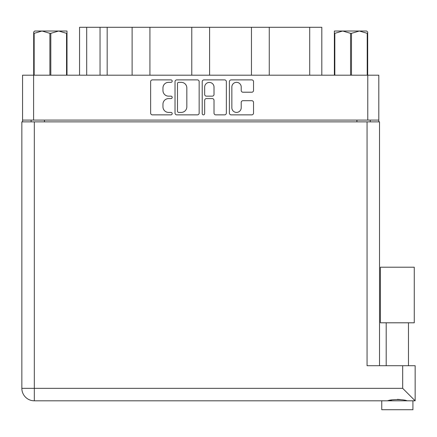 <?xml version="1.0" encoding="UTF-8"?>
<svg xmlns="http://www.w3.org/2000/svg" width="437" height="437" viewBox="0 0 437 437"><rect width="100%" height="100%" fill="white"/><g stroke="black" fill="none" stroke-linecap="round" stroke-linejoin="round"><path stroke-width="0.66" d="M231.85 107.737A4.676 4.676 0 0 0 236.532 112.413A4.676 4.676 0 0 0 241.208 107.737L241.208 102.444A1.748 1.748 0 0 1 242.956 100.696L251.783 100.696A1.748 1.748 0 0 1 253.531 102.444L253.531 113.112A1.748 1.748 0 0 1 251.783 114.86L231.151 114.86A1.748 1.748 0 0 1 229.403 113.112L229.403 81.637A1.748 1.748 0 0 1 231.151 79.889L251.783 79.889A1.748 1.748 0 0 1 253.531 81.637L253.531 90.47A1.748 1.748 0 0 1 251.783 92.218L242.956 92.218A1.748 1.748 0 0 1 241.208 90.47L241.208 87.018A4.676 4.676 0 0 0 236.532 82.336A4.676 4.676 0 0 0 231.85 87.018L231.85 107.737M203.44 114.86A1.224 1.224 0 0 0 204.663 113.636L204.663 100.346A1.748 1.748 0 0 1 206.411 98.598L212.273 98.598A1.748 1.748 0 0 1 214.021 100.346L214.021 113.112A1.748 1.748 0 0 0 215.769 114.86L224.596 114.86A1.748 1.748 0 0 0 226.344 113.112L226.344 81.637A1.748 1.748 0 0 0 224.596 79.889L203.964 79.889A1.748 1.748 0 0 0 202.216 81.637L202.216 113.636A1.224 1.224 0 0 0 203.44 114.86M199.157 113.112L199.157 81.637A1.748 1.748 0 0 0 197.409 79.889L176.777 79.889A1.748 1.748 0 0 0 175.029 81.637L175.029 113.112A1.748 1.748 0 0 0 176.777 114.86L197.409 114.86A1.748 1.748 0 0 0 199.157 113.112M378.813 120.088L22.56 120.088L22.56 75.197L378.813 75.197L378.813 121.868M168.562 82.336L170.965 82.336A1.224 1.224 0 0 0 172.189 81.113A1.224 1.224 0 0 0 170.965 79.889L152.387 79.889A1.748 1.748 0 0 0 150.639 81.637L150.639 113.112A1.748 1.748 0 0 0 152.387 114.86L170.965 114.86A1.224 1.224 0 0 0 172.189 113.636A1.224 1.224 0 0 0 170.965 112.413L168.562 112.413A5.594 5.594 0 0 1 162.963 106.814L162.963 104.192A5.594 5.594 0 0 1 168.562 98.598L170.965 98.598A1.224 1.224 0 0 0 172.189 97.375A1.224 1.224 0 0 0 170.965 96.151L168.562 96.151A5.594 5.594 0 0 1 162.963 90.557L162.963 87.935A5.594 5.594 0 0 1 168.562 82.336M251.455 75.197L251.455 27.285L209.596 27.285L209.596 75.197M132.111 75.197L132.111 27.285L107.174 27.285L107.174 75.197M191.783 75.197L191.783 27.285L149.924 27.285L149.924 75.197M22.56 120.088L22.56 121.868M31.114 121.868L31.114 120.088M370.265 120.088L370.265 121.868L370.265 120.088M79.561 75.197L79.561 27.285L107.174 27.285M309.702 75.197L309.702 27.285L269.263 27.285L269.263 75.197M309.702 27.285L321.812 27.285L321.812 75.197M149.924 27.285L132.111 27.285M209.596 27.285L191.783 27.285M269.263 27.285L251.455 27.285M178.7 82.336A1.224 1.224 0 0 0 177.477 83.56L177.477 111.189A1.224 1.224 0 0 0 178.7 112.413L181.235 112.413A5.594 5.594 0 0 0 186.834 106.814L186.834 87.935A5.594 5.594 0 0 0 181.235 82.336L178.7 82.336M214.021 87.105A4.676 4.676 0 0 0 209.345 82.424A4.676 4.676 0 0 0 204.663 87.105L204.663 94.403A1.748 1.748 0 0 0 206.411 96.151L212.273 96.151A1.748 1.748 0 0 0 214.021 94.403L214.021 87.105M397.337 322.79L380.414 322.79L380.414 267.215L414.26 267.215L414.26 322.79L397.337 322.79M389.312 400.565L391.618 400.046M412.921 409.715L381.752 409.715L381.752 400.811L34.321 400.811L415.15 400.811L415.15 365.72L415.15 400.811L412.921 400.811L412.921 409.715M34.321 121.868L34.321 388.34L21.85 388.34L21.85 121.868L379.524 121.868L379.524 365.72M21.85 388.34A12.471 12.471 0 0 0 34.321 400.811A12.471 12.471 0 0 1 21.85 388.34A12.471 12.471 0 0 0 34.321 400.811L34.321 388.34L402.679 388.34L402.679 365.72L367.058 365.72L367.058 121.868M402.679 365.72L415.15 365.72M397.337 399.336L400.336 399.549M407.153 400.811C403.493 399.194 391.202 399.183 387.521 400.811M402.679 388.34L415.15 400.811M34.736 31.022L33.693 31.999L33.693 33.338L33.693 31.999L34.736 31.022L42.023 31.022L34.157 33.338L34.157 75.197M33.693 75.197L33.693 33.338L34.157 33.338M66.544 75.197L66.544 33.338L58.678 31.022L67.003 31.022L67.003 75.197M66.544 33.338L67.003 33.338M49.889 75.197L49.889 33.338L42.023 31.022L58.678 31.022L50.812 33.338L50.812 75.197M49.889 33.338L50.812 33.338M42.023 31.022L59.257 31.022M367.681 31.999L366.643 31.022L367.681 31.999L367.681 75.197M367.217 75.197L367.217 33.338L359.351 31.022L366.643 31.022M367.217 33.338L367.681 33.338M350.561 75.197L350.561 33.338L342.695 31.022L359.351 31.022L351.485 33.338L351.485 75.197M350.561 33.338L351.485 33.338M334.371 75.197L334.371 31.022L342.695 31.022L334.829 33.338L334.829 75.197M334.371 33.338L334.829 33.338M340.336 31.022L342.695 31.022M359.351 31.022L360.012 31.022M33.605 75.197L33.605 120.088M367.768 120.088L367.768 75.197M356.903 121.868L356.903 120.088M44.47 120.088L44.47 121.868M86.69 27.285L86.69 75.197M100.046 75.197L100.046 27.285M408.469 322.79L408.469 365.72M386.204 322.79L386.204 365.72"/></g></svg>
